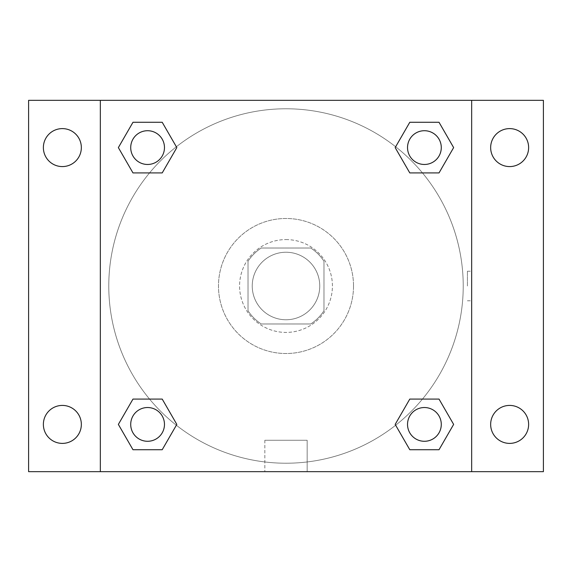 <?xml version="1.0" encoding="UTF-8"?>
<svg xmlns="http://www.w3.org/2000/svg" width="572" height="572" viewBox="0 0 572 572"><rect width="100%" height="100%" fill="white"/><g stroke="black" fill="none" stroke-linecap="round" stroke-linejoin="round"><path stroke-width="0.43" stroke-dasharray="2.86 2.15" d="M319.755 286A33.755 33.755 0 0 0 269.119 256.764A33.755 33.755 0 0 0 269.119 315.236A33.755 33.755 0 0 0 319.755 286A33.755 33.755 0 0 0 269.119 256.764A33.755 33.755 0 0 0 269.119 315.236A33.755 33.755 0 0 0 319.755 286M310.76 323.974L261.24 323.974A45.338 45.338 0 0 1 248.026 310.76L248.026 261.24A45.338 45.338 0 0 1 261.24 248.026L310.76 248.026A45.338 45.338 0 0 1 323.974 261.24L323.974 310.76A45.338 45.338 0 0 1 310.76 323.974L261.24 323.974A45.338 45.338 0 0 1 248.026 310.76L248.026 261.24A45.338 45.338 0 0 1 261.24 248.026L310.76 248.026A45.338 45.338 0 0 1 323.974 261.24L323.974 310.76A45.338 45.338 0 0 1 310.76 323.974M286 239.582A46.418 46.418 0 0 1 326.197 309.209A46.418 46.418 0 0 1 245.803 309.209A46.418 46.418 0 0 1 286 239.582A46.418 46.418 0 0 0 239.582 286A46.418 46.418 0 0 0 286 332.418A46.418 46.418 0 0 0 332.418 286A46.418 46.418 0 0 0 286 239.582M353.517 286A67.517 67.517 0 0 0 252.245 227.527A67.517 67.517 0 0 0 252.245 344.473A67.517 67.517 0 0 0 353.517 286A67.517 67.517 0 0 0 252.245 227.527A67.517 67.517 0 0 0 252.245 344.473A67.517 67.517 0 0 0 353.517 286M62.355 443.393A18.99 18.99 0 0 0 78.8 414.914A18.99 18.99 0 0 0 45.91 414.914A18.99 18.99 0 0 0 62.355 443.393M509.645 443.393A18.99 18.99 0 0 0 526.09 414.914A18.99 18.99 0 0 0 493.2 414.914A18.99 18.99 0 0 0 509.645 443.393M509.645 166.581A18.99 18.99 0 0 0 526.09 138.102A18.99 18.99 0 0 0 493.2 138.102A18.99 18.99 0 0 0 509.645 166.581M62.355 166.581A18.99 18.99 0 0 0 78.8 138.102A18.99 18.99 0 0 0 45.91 138.102A18.99 18.99 0 0 0 62.355 166.581M28.6 100.336L543.4 100.336L543.4 471.664L28.6 471.664L28.6 100.336M100.336 100.336L471.664 100.336L471.664 471.664L100.336 471.664L100.336 100.336L471.664 100.336L471.664 471.664L100.336 471.664L100.336 100.336L100.336 471.664M300.772 100.336L271.228 100.343L300.772 100.336M307.164 471.664L264.836 471.664L307.164 471.664L264.836 471.664L307.164 471.664L307.164 440.268L264.836 440.268L307.164 440.268L264.836 440.268L307.164 440.268L307.164 471.664M463.227 286A177.227 177.227 0 0 0 197.39 132.518A177.227 177.227 0 0 0 197.39 439.482A177.227 177.227 0 0 0 463.227 286A177.227 177.227 0 0 0 197.39 132.518A177.227 177.227 0 0 0 197.39 439.482A177.227 177.227 0 0 0 463.227 286M164.471 424.403A16.881 16.881 0 0 0 139.153 409.788A16.881 16.881 0 0 0 139.153 439.024A16.881 16.881 0 0 0 164.471 424.403A16.881 16.881 0 0 0 139.153 409.788A16.881 16.881 0 0 0 139.153 439.024A16.881 16.881 0 0 0 164.471 424.403A16.881 16.881 0 0 0 139.153 409.788A16.881 16.881 0 0 0 139.153 439.024A16.881 16.881 0 0 0 164.471 424.403M441.284 147.597A16.881 16.881 0 0 0 415.966 132.976A16.881 16.881 0 0 0 415.966 162.212A16.881 16.881 0 0 0 441.284 147.597A16.881 16.881 0 0 0 415.966 132.976A16.881 16.881 0 0 0 415.966 162.212A16.881 16.881 0 0 0 441.284 147.597A16.881 16.881 0 0 0 415.966 132.976A16.881 16.881 0 0 0 415.966 162.212A16.881 16.881 0 0 0 441.284 147.597M164.471 147.597A16.881 16.881 0 0 0 139.153 132.976A16.881 16.881 0 0 0 139.153 162.212A16.881 16.881 0 0 0 164.471 147.597A16.881 16.881 0 0 0 139.153 132.976A16.881 16.881 0 0 0 139.153 162.212A16.881 16.881 0 0 0 164.471 147.597A16.881 16.881 0 0 0 139.153 132.976A16.881 16.881 0 0 0 139.153 162.212A16.881 16.881 0 0 0 164.471 147.597M407.529 424.403A16.881 16.881 0 0 1 432.847 409.788A16.881 16.881 0 0 1 432.847 439.024A16.881 16.881 0 0 1 407.529 424.403A16.881 16.881 0 0 1 432.847 409.788A16.881 16.881 0 0 1 432.847 439.024A16.881 16.881 0 0 1 407.529 424.403M100.336 286L100.336 271.228L100.343 286M471.664 286L471.664 271.228L471.657 286M467.41 286L467.41 271.228L467.41 286M471.664 100.336L471.664 471.664M132.976 449.721L118.361 424.403L132.976 399.084L118.361 424.403L132.976 449.721M162.212 399.084L176.827 424.403L162.212 449.721L176.827 424.403L162.212 399.084M409.788 172.916L395.173 147.597L409.788 122.279L395.173 147.597L409.788 172.916M439.024 122.279L453.639 147.597L439.024 172.916L453.639 147.597L439.024 122.279M132.976 172.916L118.361 147.597L132.976 122.279L118.361 147.597L132.976 172.916M162.212 122.279L176.827 147.597L162.212 172.916L176.827 147.597L162.212 122.279M409.788 449.721L395.173 424.403L409.788 399.084L395.173 424.403L409.788 449.721M439.024 399.084L453.639 424.403L439.024 449.721L453.639 424.403L439.024 399.084M441.284 424.403A16.881 16.881 0 0 0 415.966 409.788A16.881 16.881 0 0 0 415.966 439.024A16.881 16.881 0 0 0 441.284 424.403M467.41 300.772L471.664 300.772M467.41 271.228L471.664 271.228M264.836 440.268L264.836 471.664L264.836 440.268"/><path stroke-width="0.86" d="M28.6 100.336L543.4 100.336L543.4 471.664L28.6 471.664L28.6 100.336M509.645 128.607A18.99 18.99 0 0 1 528.628 147.597A18.99 18.99 0 0 1 509.645 166.581A18.99 18.99 0 0 1 490.654 147.597A18.99 18.99 0 0 1 509.645 128.607M509.645 405.419A18.99 18.99 0 0 1 528.628 424.403A18.99 18.99 0 0 1 509.645 443.393A18.99 18.99 0 0 1 490.654 424.403A18.99 18.99 0 0 1 509.645 405.419M62.355 405.419A18.99 18.99 0 0 1 81.346 424.403A18.99 18.99 0 0 1 62.355 443.393A18.99 18.99 0 0 1 43.372 424.403A18.99 18.99 0 0 1 62.355 405.419M62.355 128.607A18.99 18.99 0 0 1 81.346 147.597A18.99 18.99 0 0 1 62.355 166.581A18.99 18.99 0 0 1 43.372 147.597A18.99 18.99 0 0 1 62.355 128.607M132.976 399.084L162.212 399.084L176.827 424.403L162.212 449.721L132.976 449.721L118.361 424.403L132.976 399.084L162.212 399.084L132.976 399.084M409.788 122.279L439.024 122.279L453.639 147.597L439.024 172.916L409.788 172.916L395.173 147.597L409.788 122.279L439.024 122.279L409.788 122.279M100.336 471.664L100.336 100.336M471.664 100.336L471.664 471.664M132.976 122.279L162.212 122.279L176.827 147.597L162.212 172.916L132.976 172.916L118.361 147.597L132.976 122.279L162.212 122.279L132.976 122.279M409.788 399.084L439.024 399.084L453.639 424.403L439.024 449.721L409.788 449.721L395.173 424.403L409.788 399.084L439.024 399.084L409.788 399.084M439.024 449.721L409.788 449.721L439.024 449.721M441.284 424.403A16.881 16.881 0 0 0 415.966 409.788A16.881 16.881 0 0 0 415.966 439.024A16.881 16.881 0 0 0 441.284 424.403M162.212 449.721L132.976 449.721L162.212 449.721M164.471 424.403A16.881 16.881 0 0 0 139.153 409.788A16.881 16.881 0 0 0 139.153 439.024A16.881 16.881 0 0 0 164.471 424.403M439.024 172.916L409.788 172.916L439.024 172.916M441.284 147.597A16.881 16.881 0 0 0 415.966 132.976A16.881 16.881 0 0 0 415.966 162.212A16.881 16.881 0 0 0 441.284 147.597M162.212 172.916L132.976 172.916L162.212 172.916M164.471 147.597A16.881 16.881 0 0 0 139.153 132.976A16.881 16.881 0 0 0 139.153 162.212A16.881 16.881 0 0 0 164.471 147.597"/></g></svg>
